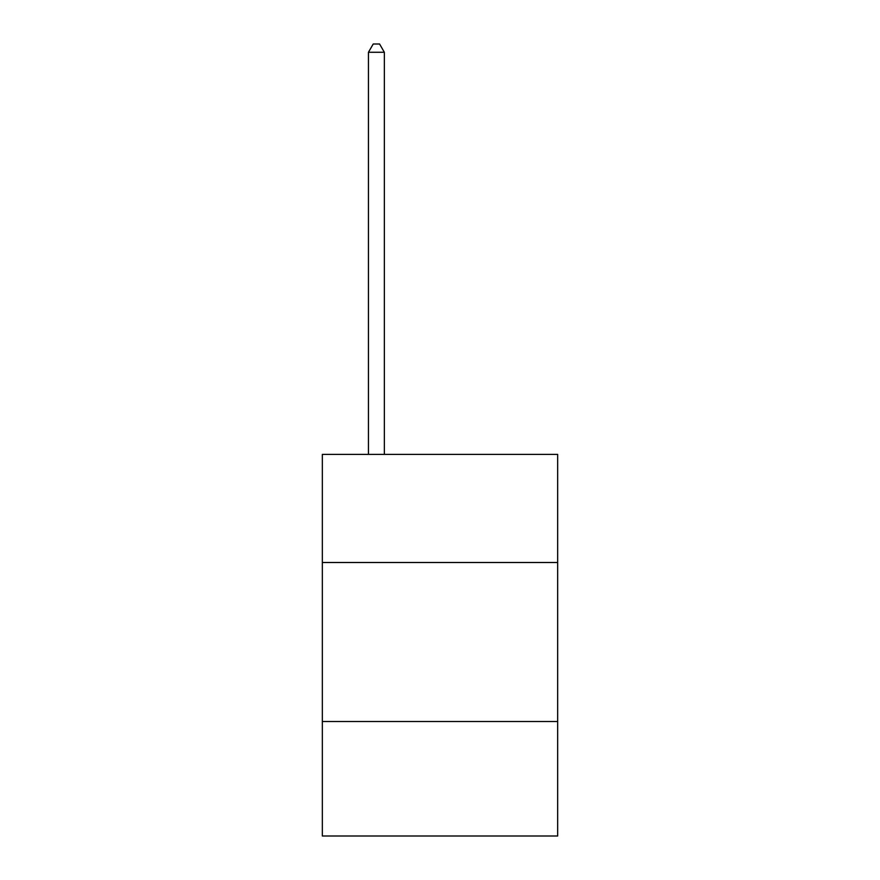 <?xml version="1.0" encoding="UTF-8"?>
<svg xmlns="http://www.w3.org/2000/svg" width="880" height="880" viewBox="0 0 880 880"><rect width="100%" height="100%" fill="white"/><g stroke="black" fill="none" stroke-linecap="round" stroke-linejoin="round"><path stroke-width="1.32" d="M322.333 562.507L557.667 562.507L557.667 454.377L322.333 454.377L322.333 836L557.667 836L557.667 721.512L322.333 721.512M557.667 721.512L557.667 562.507M384.351 454.377L384.351 52.272L368.445 52.272L368.445 454.377M368.445 52.272L373.219 44L379.577 44L384.351 52.272"/></g></svg>
